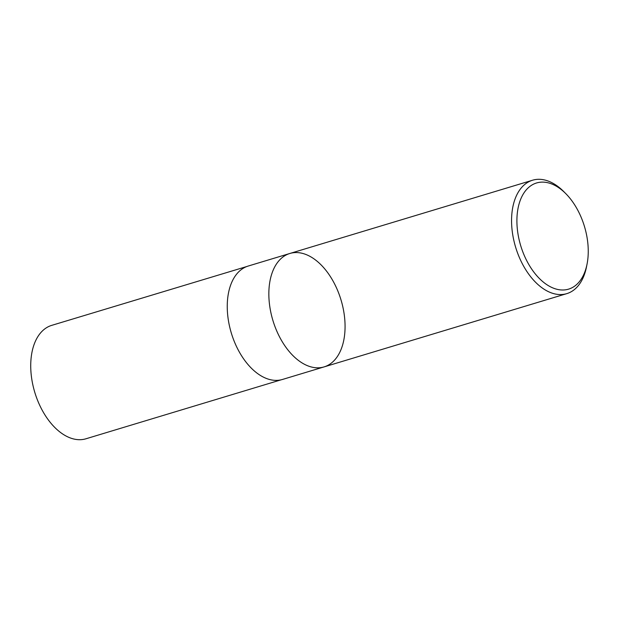 <?xml version="1.0" encoding="UTF-8"?>
<svg xmlns="http://www.w3.org/2000/svg" width="619" height="619" viewBox="0 0 619 619"><rect width="100%" height="100%" fill="white"/><g stroke="black" fill="none" stroke-linecap="round" stroke-linejoin="round"><path stroke-width="0.93" d="M551.947 287.526A55.447 33.294 -106.8 0 1 517.616 210.808A55.447 33.294 -106.8 0 1 565.921 193.77A55.447 33.294 -106.8 0 1 587.091 263.895A55.447 33.294 -106.8 0 1 551.947 287.526M587.091 263.895L586.541 266.673A59.238 35.569 -106.8 0 1 566.787 293.638A59.238 35.569 -106.8 0 1 548.999 291.92A59.238 35.569 -106.8 0 1 512.517 233.332A59.238 35.569 -106.8 0 1 532.557 180.222A59.238 35.569 -106.8 0 1 563.932 191.758L565.921 193.77M306.289 365.179A59.238 35.569 -106.8 0 1 269.799 306.598A59.238 35.569 -106.8 0 1 289.839 253.481A59.238 35.569 73.2 0 0 269.799 306.598A59.238 35.569 73.2 0 0 306.289 365.179A59.238 35.569 73.2 0 0 324.077 366.905A59.238 35.569 -106.8 0 1 306.289 365.179M264.684 377.737A59.238 35.569 -106.8 0 1 228.202 319.156A59.238 35.569 -106.8 0 1 248.234 266.038L289.839 253.481A59.238 35.569 73.2 0 1 307.628 255.206A59.238 35.569 73.2 0 1 344.118 313.787A59.238 35.569 73.2 0 1 324.077 366.905L282.473 379.462A59.238 35.569 -106.8 0 1 264.684 377.737M281.142 379.818L85.964 438.778A59.238 35.569 -106.8 0 1 68.167 437.06A59.238 35.569 -106.8 0 1 31.677 378.472A59.238 35.569 -106.8 0 1 51.725 325.362L246.935 266.479M532.557 180.222L289.839 253.481M566.787 293.638L324.077 366.905"/></g></svg>
